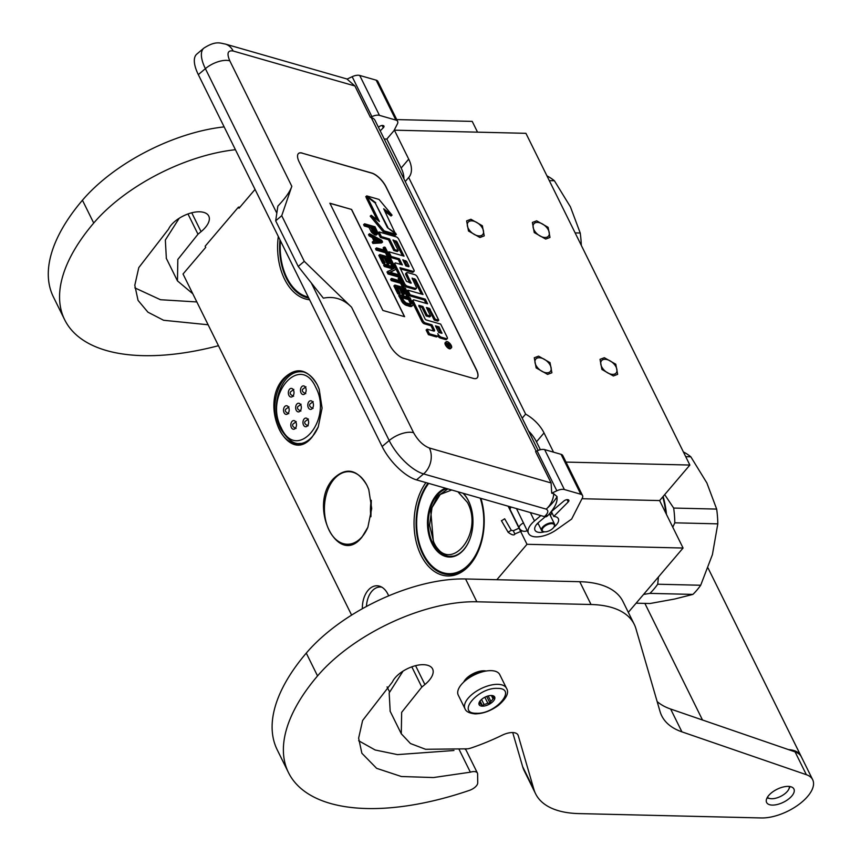 <?xml version="1.0" encoding="UTF-8"?>
<svg xmlns="http://www.w3.org/2000/svg" width="861" height="861" viewBox="0 0 861 861"><rect width="100%" height="100%" fill="white"/><g stroke="black" fill="none" stroke-linecap="round" stroke-linejoin="round"><path stroke-width="1.29" d="M283.667 378.463C296.238 366.431 307.452 368.573 317.332 384.899L319.173 389.247L322.089 408.136L318.269 426.852L312.425 436.645C288.435 467.663 257.902 405.886 283.667 378.463M318.344 426.69A36.291 23.667 91.4 0 1 312.64 436.204A36.291 23.667 91.4 0 1 297.615 443.856A36.291 23.667 91.4 0 1 275.875 419.081A36.291 23.667 91.4 0 1 284.334 378.937A36.291 23.667 91.4 0 1 299.348 371.285A36.291 23.667 91.4 0 1 317.472 385.265A36.291 23.667 91.4 0 1 319.227 389.409M333.282 478.856C345.853 466.823 357.067 468.965 366.947 485.292L368.788 489.629L371.694 508.517L367.884 527.244L362.04 537.027C338.05 568.056 307.517 506.279 333.282 478.856M367.948 527.083A36.291 23.667 91.4 0 1 362.244 536.586A36.291 23.667 91.4 0 1 347.231 544.238A36.291 23.667 91.4 0 1 325.49 519.474A36.291 23.667 91.4 0 1 333.95 479.319A36.291 23.667 91.4 0 1 348.963 471.667A36.291 23.667 91.4 0 1 367.077 485.658A36.291 23.667 91.4 0 1 368.842 489.801M477.532 132.153L472.215 121.39L396.738 119.582M628.315 612.343L683.074 548.026L659.623 500.575L689.865 465.048L525.92 133.315L394.403 130.172L386.837 139.051L384.221 138.998M255.05 189.409L239.003 208.265L238.432 207.124L205.155 246.214L205.725 247.355L183.027 274.002L351.611 615.098M550.319 365.441A9.546 5.64 40.4 0 0 543.043 358.639A9.546 5.64 40.4 0 0 535.811 359.08A9.546 5.64 40.4 0 0 535.854 365.096A9.546 5.64 40.4 0 0 543.119 371.898A9.546 5.64 40.4 0 0 550.351 371.457A9.546 5.64 40.4 0 0 550.319 365.441M616.078 367.012A9.546 5.64 40.4 0 0 608.802 360.21A9.546 5.64 40.4 0 0 601.581 360.651A9.546 5.64 40.4 0 0 601.613 366.668A9.546 5.64 40.4 0 0 608.878 373.47A9.546 5.64 40.4 0 0 616.11 373.028A9.546 5.64 40.4 0 0 616.078 367.012M482.666 228.552A9.546 5.64 40.4 0 0 475.39 221.751A9.546 5.64 40.4 0 0 468.158 222.192A9.546 5.64 40.4 0 0 468.19 228.208A9.546 5.64 40.4 0 0 475.466 235.01A9.546 5.64 40.4 0 0 482.698 234.569A9.546 5.64 40.4 0 0 482.666 228.552M548.425 230.124A9.546 5.64 40.4 0 0 541.149 223.311A9.546 5.64 40.4 0 0 533.917 223.763A9.546 5.64 40.4 0 0 533.949 229.779A9.546 5.64 40.4 0 0 541.225 236.581A9.546 5.64 40.4 0 0 548.457 236.14A9.546 5.64 40.4 0 0 548.425 230.124M689.865 465.048L566.011 462.088M394.403 130.172L408.717 159.145L401.161 168.035L386.837 139.051M553.537 452.165L544.034 432.932A28.919 17.091 40.4 0 0 525.64 414.119L408.695 177.517A28.919 17.091 40.4 0 0 408.824 177.377A28.919 17.091 40.4 0 0 408.717 159.145M659.623 500.575L581.993 498.723M683.074 548.026L526.997 544.303L508.173 506.203M526.997 544.303L496.851 579.722M239.939 207.167L238.432 207.124M387.084 686.884L389.516 691.803M425.926 482.59A53.791 35.075 -88.6 0 0 420.997 555.227A53.791 35.075 -88.6 0 0 478.641 550.33A53.791 35.075 -88.6 0 0 480.912 498.379M340.956 363.224A21.697 14.153 -88.6 0 0 343.926 369.229M388.645 595.866A21.697 14.153 -88.6 0 0 380.282 586.427A21.697 14.153 -88.6 0 0 368.067 590.345A21.697 14.153 -88.6 0 0 362.373 608.705M278.307 236.463A53.791 35.075 -88.6 0 0 284.56 279.168A53.791 35.075 -88.6 0 0 309.605 299.779M540.374 449.711L536.468 441.811A28.919 17.091 40.4 0 0 528.514 430.941M403.884 178.776A28.919 17.091 40.4 0 0 401.161 168.035M408.695 177.517L405.262 181.553M525.64 414.119L522.196 418.166M428.014 483.182A52.349 34.139 -88.6 0 0 422.848 554.366A52.349 34.139 -88.6 0 0 448.979 574.545A52.349 34.139 -88.6 0 0 478.791 549.964M366.452 606.478A20.535 13.389 91.4 0 1 371.801 591.335A20.535 13.389 -88.6 0 1 380.304 587.008A20.535 13.389 -88.6 0 1 381.821 587.18M279.976 239.842A52.349 34.139 -88.6 0 0 286.412 278.307A52.349 34.139 -88.6 0 0 308.755 298.067M371.285 500.252A36.291 23.667 -88.6 0 0 370.887 516.761M371.306 500.424L370.919 516.589M479.932 237.507L468.492 231.006L466.619 220.879L470.913 219.254L482.364 225.754L484.237 235.882L479.932 237.507M536.672 220.825L548.123 227.326L549.996 237.442L545.702 239.078L534.25 232.578L532.378 222.45L536.672 220.825M547.596 374.395L536.145 367.895L534.272 357.767L538.577 356.142L550.028 362.642L551.89 372.77L547.596 374.395M604.336 357.713L615.787 364.214L617.649 374.341L613.355 375.966L601.904 369.466L600.031 359.338L604.336 357.713M484.151 671.408A14.465 6.866 153.7 0 0 465.198 680.782M491.104 670.644A23.139 10.989 -26.3 0 1 499.746 674.604L506.516 688.294A23.139 10.989 -26.3 0 0 497.873 684.334A23.139 10.989 -26.3 0 0 473.765 693.04A23.139 10.989 -26.3 0 0 465.026 708.797L458.256 695.107A23.139 10.989 153.7 0 1 466.996 679.351A23.139 10.989 153.7 0 1 491.104 670.644M497.486 688.391C517.935 688.09 495.452 714.501 476.305 713.263C455.856 713.565 478.35 687.153 497.486 688.391M482.354 706.16A8.675 4.122 -26.3 0 1 479.362 702.07A8.675 4.122 -26.3 0 1 491.437 695.494A8.675 4.122 -26.3 0 1 492.46 695.602A8.675 4.122 -26.3 0 1 493.073 701.424A8.675 4.122 -26.3 0 1 482.354 706.16M491.803 695.516A7.523 3.573 -26.3 0 1 493.192 696.581A7.523 3.573 -26.3 0 1 493.278 696.797L494.429 698.131L493.009 698.777A7.523 3.573 -26.3 0 1 490.845 701.317L490.07 703.265L487.81 703.222A7.523 3.573 -26.3 0 1 484.011 704.427L482.408 705.697L481.245 704.363A7.523 3.573 153.7 0 1 479.706 703.243A7.523 3.573 153.7 0 1 479.62 703.028L479.889 701.048M482.408 705.697L480.072 700.983M481.245 704.363L479.771 701.381M479.62 703.028L479.308 702.415M493.009 698.777L491.383 695.494M490.845 701.317L488.187 695.946M487.81 703.222L484.851 697.249M484.011 704.427L481.547 699.444M490.07 703.265L486.691 696.431M554.075 526.792A6.651 3.164 -26.3 0 0 552.03 523.671A6.651 3.164 -26.3 0 0 544.841 526.168A6.651 3.164 153.7 0 0 544.034 531.754A6.651 3.164 153.7 0 0 551.75 529.321A6.651 3.164 -26.3 0 0 554.075 526.792L554.344 526.254A7.232 3.433 -26.3 0 1 554.193 526.534M554.344 526.254A7.232 3.433 -26.3 0 0 554.549 524.08A7.232 3.433 -26.3 0 0 544.313 525.565A7.232 3.433 153.7 0 0 541.591 530.494A7.232 3.433 153.7 0 0 543.431 531.646A7.232 3.433 153.7 0 0 543.743 531.689M553.784 493.784L557.056 496.593C554.936 500.51 551.309 504.686 546.175 509.12A18.802 14.669 -74 0 0 553.784 493.784L551.718 493.192L551.094 482.946L535.585 451.573L537.092 450.873A8.675 4.122 -26.3 0 1 544.636 449.603L564.375 489.532L580.809 494.257A8.675 4.122 153.7 0 1 582.542 495.527A8.675 4.122 153.7 0 1 582.305 498.11L571.661 519.043L556.378 529.827A20.244 9.622 -26.3 0 1 528.514 533.4L516.492 508.593M416.52 479.889L423.58 473.916L546.175 509.12C548.597 510.455 548.317 512.661 545.347 515.728L547.93 515.47L546.929 516.331A10.128 4.122 -130.2 0 1 544.335 516.578L416.52 479.889A34.709 14.12 -130.2 0 1 382.123 446.515L198.321 74.627A34.709 14.12 -130.2 0 1 196.782 54.125L203.842 48.151A34.709 14.12 -130.2 0 0 205.381 68.665A18.802 8.933 -26.3 0 1 229.801 60.819C226.604 53.36 227.724 50.089 233.159 51.014L354.893 85.971L370.391 117.333L371.909 116.633A8.675 4.122 153.7 0 1 379.453 115.363L395.888 120.088A8.675 4.122 153.7 0 1 397.61 121.358L377.882 81.429A8.675 4.122 -26.3 0 0 376.149 80.159L395.888 120.088M557.056 496.593L557.056 499.326C556.809 503.642 553.774 509.023 547.93 515.47M397.61 121.358A8.675 4.122 153.7 0 1 397.384 123.941L393.94 130.711M538.136 450.421L375.009 120.346A18.802 8.933 153.7 0 0 371.263 117.591L370.391 117.333M380.207 130.872L383.296 127.772A3.186 1.507 -26.3 0 0 383.941 126.083A3.186 1.507 -26.3 0 0 383.306 125.609L383.059 125.545A3.186 1.507 -26.3 0 0 378.926 126.868L378.431 127.277M544.636 449.603L561.081 454.328A8.675 4.122 -26.3 0 1 562.803 455.598L582.542 495.527M528.514 533.4A20.244 9.622 -26.3 0 1 534.487 520.937L540.826 515.578M545.25 516.761L538.835 522.186A13.012 6.178 153.7 0 0 534.993 530.204A13.012 6.178 153.7 0 0 544.529 531.818M553.817 527.223A13.012 6.178 153.7 0 0 558.326 518.666A13.012 6.178 153.7 0 0 553.774 516.449L568.217 501.941L567.087 499.638M568.217 501.941A3.186 1.507 -26.3 0 0 568.863 500.252A3.186 1.507 -26.3 0 0 568.228 499.778L567.98 499.714A3.186 1.507 -26.3 0 0 563.847 501.037L551.912 511.133M551.718 493.192L556.83 490.792A8.675 4.122 153.7 0 1 564.375 489.532M354.893 85.971L347.058 79.094L352.171 76.704A8.675 4.122 -26.3 0 1 359.715 75.445L376.149 80.159M302.254 153.075A14.465 5.887 49.8 0 0 298.563 153.441A14.465 5.887 49.8 0 0 299.197 161.986L389.409 344.508A14.465 5.887 49.8 0 0 403.744 358.413L473.302 378.388A14.465 5.887 49.8 0 0 476.994 378.022A14.465 5.887 49.8 0 0 476.359 369.477L386.148 186.955A14.465 5.887 49.8 0 0 371.812 173.05L302.157 153.161A14.465 5.887 49.8 0 0 298.509 153.484M304.277 261.335L298.229 266.458L323.359 298.164C334.046 296.012 343.453 299.025 351.579 307.216L304.277 261.335L281.73 215.702L291.814 186.299L229.801 60.819M281.73 215.702L275.681 220.825L277.866 206.102C285.486 198.052 290.135 191.454 291.814 186.299M553.774 516.449L551.449 511.757M476.951 378.065A14.465 5.887 49.8 0 0 476.251 369.563L386.051 187.041A14.465 5.887 49.8 0 0 371.715 173.136L302.157 153.161M298.229 266.458L275.681 220.825M446.267 341.72L445.255 342.57A3.993 1.625 49.8 0 0 445.944 345.81A3.993 1.625 49.8 0 0 449.388 348.77A3.993 1.625 49.8 0 0 450.411 348.673L451.412 347.812A3.993 1.625 49.8 0 0 450.733 344.583A3.993 1.625 49.8 0 0 447.279 341.623A3.993 1.625 49.8 0 0 446.267 341.72A3.993 1.625 49.8 0 0 446.945 344.949A3.993 1.625 49.8 0 0 450.4 347.919A3.993 1.625 49.8 0 0 451.412 347.812M437.754 336.038A3.702 1.507 49.8 0 0 440.445 338.093L445.621 339.578A2.486 1.012 49.8 0 0 446.256 339.525L447.268 338.664A2.486 1.012 49.8 0 0 447.16 337.2L440.681 324.102L426.012 319.883L425.086 319L418.812 305.332L422.912 306.505L427.153 315.083L430.64 316.084L426.399 307.506L429.391 308.367L435.225 319.205L438.766 320.227L417.456 277.102A2.486 1.012 49.8 0 0 414.991 274.713L407.404 272.539A2.486 1.012 49.8 0 0 406.769 272.593A2.486 1.012 49.8 0 0 406.887 274.067L411.16 283.194L406.467 281.31L399.945 267.663L413.366 271.43A2.486 1.012 49.8 0 0 414.001 271.366A2.486 1.012 49.8 0 0 413.893 269.891L398.772 239.293A2.486 1.012 49.8 0 0 396.308 236.904L379.088 231.964L381.391 236.614L389.527 238.949L394.812 249.636L398.288 250.626L393.003 239.95L396.921 241.704L404.057 256.147L388.892 251.789L391.185 256.449L399.332 258.784L402.345 264.897L395.705 262.992A2.486 1.012 49.8 0 0 395.07 263.046A2.486 1.012 49.8 0 0 395.177 264.521L404.627 283.635A2.486 1.012 49.8 0 0 407.092 286.035L415.723 288.51A2.486 1.012 49.8 0 0 416.358 288.446A2.486 1.012 49.8 0 0 416.25 286.971L412.075 278.081L415.669 279.642L423.02 294.516L407.856 290.168L410.159 294.817L425.323 299.176L427.616 303.825L413.947 299.908A2.486 1.012 49.8 0 0 413.312 299.962A2.486 1.012 49.8 0 0 413.431 301.436L422.88 320.55A2.486 1.012 49.8 0 0 425.345 322.95L431.985 324.855L434.288 329.505A2.486 1.012 -130.2 0 1 434.396 330.979A2.486 1.012 -130.2 0 1 433.761 331.044L427.11 329.128L429.413 333.788L437.001 335.962A3.702 1.507 49.8 0 0 437.948 335.865A3.702 1.507 49.8 0 0 437.775 333.681A3.702 1.507 49.8 0 0 441.445 337.243L446.633 338.728A2.486 1.012 49.8 0 0 447.268 338.664M427.11 329.128L426.109 329.989L428.412 334.638L435.989 336.812A3.702 1.507 49.8 0 0 436.936 336.726L437.948 335.865M433.503 330.968A2.486 1.012 49.8 0 0 433.277 330.355L434.288 329.505M413.312 299.962L412.311 300.823A2.486 1.012 49.8 0 0 412.419 302.286L421.868 321.411A2.486 1.012 49.8 0 0 424.333 323.801L430.974 325.706L433.277 330.355M407.856 290.168L406.844 291.018L409.147 295.667L424.312 300.026L425.958 303.352M412.419 279.222L414.658 280.492L421.352 294.042M395.07 263.046L394.058 263.907A2.486 1.012 49.8 0 0 394.177 265.371L403.626 284.496A2.486 1.012 49.8 0 0 406.091 286.885L414.711 289.361A2.486 1.012 49.8 0 0 415.346 289.296L416.358 288.446M388.892 251.789L387.88 252.639L390.184 257.299L398.32 259.635L400.688 264.413M393.671 241.284L395.909 242.554L402.388 255.663M379.088 231.964L378.087 232.814L380.379 237.475L388.526 239.81L393.8 250.486L397.276 251.487L398.288 250.626M400.29 268.815L412.354 272.28A2.486 1.012 49.8 0 0 412.989 272.216L414.001 271.366M406.769 272.593L405.768 273.454A2.486 1.012 49.8 0 0 405.875 274.917L409.814 282.892M427.056 308.841L429.295 310.111L434.213 320.055L437.754 321.078L438.766 320.227M418.92 306.505L421.912 307.366L426.152 315.944L429.628 316.945L430.64 316.084M384.975 211.375L391.045 215.993L392.056 215.132L379.023 199.429L366.743 195.899L365.731 196.749L366.646 197.438M367.249 196.932L379.4 221.503L371.209 215.282L370.208 216.133L383.177 231.77L395.35 235.268L396.361 234.418L387.418 227.627L375.256 203.013L367.249 196.932L366.248 197.782L377.107 219.759M364.612 223.795L363.6 224.646L364.257 225.969L368.917 227.315L371.651 232.459L375.633 235.128L377.99 233.137L375.041 226.787L364.612 223.795L365.258 225.119L369.929 226.454L373.76 232.685L375.751 234.02L377.764 233.837M373.243 241.263L372.232 242.124L372.888 243.448L381.574 242.899L382.585 242.049L381.714 240.284L369.53 233.74L370.187 235.075L373.287 236.721L375.471 241.145L373.243 241.263L373.9 242.598L382.585 242.049M369.53 233.74L368.519 234.601L369.175 235.925L372.275 237.571L374.072 241.22M376.526 247.903L375.514 248.754L376.171 250.077L385.491 252.757L387.246 256.298L388.354 256.621L389.366 255.76L385.211 247.355L384.092 247.042L385.846 250.583L376.526 247.903L377.183 249.227L386.503 251.907L388.246 255.448L389.366 255.76M384.092 247.042L383.091 247.893L384.178 250.099M379.798 254.533L378.797 255.394L382.725 263.358L384.06 263.735L385.071 262.885L381.789 256.244L385.341 257.267L388.182 263.014L389.516 263.401L386.675 257.654L389.559 258.483L392.842 265.113L394.177 265.5L390.237 257.536L379.798 254.533L383.737 262.497L385.071 262.885M387.332 258.978L388.548 259.333L391.83 265.963L393.165 266.35L394.177 265.5M382.445 257.579L384.329 258.117L387.181 263.875L388.505 264.252L389.516 263.401M390.356 272.377L396.028 269.256L395.048 267.265L384.609 264.273L383.608 265.123L384.264 266.447L392.842 268.912M384.264 266.447L385.265 265.597L394.37 268.212L386.998 271.979L387.977 273.97L398.406 276.962L399.418 276.112L398.761 274.788L389.882 272.237L396.028 269.256M391.604 278.426L390.603 279.276L391.26 280.611L400.58 283.28L402.335 286.821L403.443 287.144L404.444 286.293L400.29 277.888L399.181 277.565L400.935 281.106L391.604 278.426L392.261 279.75L401.592 282.43L403.335 285.97L404.444 286.293M399.181 277.565L398.18 278.415L399.267 280.621M394.887 285.066L393.886 285.917L397.814 293.881L399.149 294.258L400.161 293.407L396.878 286.778L400.43 287.789L403.271 293.547L404.605 293.924L401.764 288.177L404.648 289.005L407.931 295.635L409.255 296.023L405.327 288.058L394.887 285.066L398.826 293.031L400.161 293.407M402.421 289.511L403.637 289.856L406.919 296.496L408.254 296.873L409.255 296.023M397.534 288.101L399.418 288.65L402.259 294.397L403.594 294.774L404.605 293.924M399.698 294.796L398.686 295.646L402.97 303.137L405.391 304.977L409.944 306.473L411.612 306.387L413.076 304.902L410.137 297.788L399.698 294.796L402.324 300.102L405.294 303.427L410.955 305.623L412.623 305.526M404.616 316.687L351.611 209.46L329.881 203.218L382.876 310.444L404.616 316.687M428.412 334.638L429.413 333.788M430.974 325.706L431.985 324.855M424.312 300.026L425.323 299.176M409.147 295.667L410.159 294.817M398.32 259.635L399.332 258.784M390.184 257.299L391.185 256.449M393.8 250.486L394.812 249.636M388.526 239.81L389.527 238.949M380.379 237.475L381.391 236.614M434.213 320.055L435.225 319.205M426.152 315.944L427.153 315.083M421.912 307.366L422.912 306.505M395.447 233.729L383.683 208.782L392.056 215.132M387.45 227.638L395.856 233.385M375.267 203.045L387.848 227.304M366.743 195.899L375.687 202.69M383.177 231.77L384.189 230.92L396.361 234.418M371.209 215.282L384.189 230.92M376.192 235.096L377.204 234.235M375.633 235.128L376.644 234.267M374.75 234.87L375.751 234.02M373.975 234.45L374.976 233.6M372.759 233.535L373.76 232.685M371.651 232.459L372.662 231.609M370.887 231.286L371.887 230.436M368.917 227.315L369.929 226.454M364.257 225.969L365.258 225.119M372.888 243.448L373.9 242.598M372.275 237.571L373.287 236.721M369.175 235.925L370.187 235.075M387.246 256.298L388.246 255.448M385.491 252.757L386.503 251.907M376.171 250.077L377.183 249.227M382.725 263.358L383.737 262.497M391.83 265.963L392.842 265.113M388.548 259.333L389.559 258.483M387.181 263.875L388.182 263.014M384.329 258.117L385.341 257.267M384.609 264.273L385.265 265.597M387.977 273.97L388.989 273.12L399.418 276.112M387.999 271.129L388.989 273.12M402.335 286.821L403.335 285.97M400.58 283.28L401.592 282.43M391.26 280.611L392.261 279.75M397.814 293.881L398.826 293.031M406.919 296.496L407.931 295.635M403.637 289.856L404.648 289.005M402.259 294.397L403.271 293.547M399.418 288.65L400.43 287.789M410.945 306.57L411.956 305.72M409.944 306.473L410.955 305.623M406.618 305.515L407.619 304.665M405.391 304.977L406.403 304.127M404.293 304.277L405.294 303.427M402.97 303.137L403.97 302.286M402.087 302.125L403.088 301.275M401.312 300.963L402.324 300.102M351.611 209.46L329.946 203.347M404.444 316.644L351.514 209.546M451.153 346.37L447.946 345.745L447.505 344.852L448.818 344.938L446.601 343.012L449.969 343.98L450.895 346.596M438.733 332.464L435.462 325.856L439.013 326.868L441.962 333.304L438.733 332.464M405.832 265.898L402.808 259.774L406.715 261.529L409.018 266.178L408.824 266.749L405.832 265.898M371.252 226.841L374.589 227.799L376.548 232.911L373.878 231.77L371.252 226.841M376.246 241.177L374.277 237.195L381.262 240.908L376.246 241.177M411.429 302.717L411.074 304.331L405.972 302.857L403.658 300.489L401.689 296.507L409.459 298.735L411.429 302.717L410.611 304.31M436.118 327.18L438.001 327.718L439.013 326.868M438.001 327.718L440.617 333.013M403.465 261.109L404.788 261.486L405.8 260.635M407.705 266.436L404.788 261.486M371.92 228.176L373.577 228.649L374.589 227.799M373.577 228.649L375.654 232.847L376.666 231.996M375.213 239.078L378.883 241.037M410.729 304.31L411.644 303.535M402.345 297.841L408.448 299.585L409.459 298.735M408.448 299.585L410.417 303.567M449.636 345.465L449.022 344.228L449.636 345.465L448.958 346.036M519.258 528.073L513.339 530.742L514.889 534.175C513.92 535.596 511.638 534.929 508.033 532.184L511.294 530.311L504.654 518.774L501.522 520.787M550.394 515.664L551.89 512.65M308.27 297.088A51.477 33.568 91.4 0 1 284.291 271.71A51.477 33.568 91.4 0 1 280.46 240.822M308.55 297.648A52.058 33.945 91.4 0 1 284.399 272.001A52.058 33.945 91.4 0 1 284.345 271.85M581.304 245.374A79.535 51.864 -88.6 0 0 580.228 233.019L570.445 206.898L554.387 180.745L549.296 180.627M580.228 233.019L575.137 232.9M554.387 180.745A79.535 51.864 -88.6 0 0 546.95 175.87M480.244 498.185A51.477 33.568 -88.6 0 1 470.3 562.814A51.477 33.568 91.4 0 1 420.728 547.768A51.477 33.568 91.4 0 1 421.987 495.269A51.477 33.568 91.4 0 1 428.713 483.387M445.621 488.241A34.849 22.73 -88.6 0 0 436.635 494.72A34.849 22.73 91.4 0 0 431.996 543.614A34.849 22.73 91.4 0 0 463.81 549.705A34.849 22.73 -88.6 0 0 469.342 540.45A34.849 22.73 -88.6 0 0 470.192 504.901A34.849 22.73 -88.6 0 0 463.336 493.331M463.95 569.681A52.058 33.945 91.4 0 1 449.42 574.265A52.058 33.945 91.4 0 1 420.835 548.07A52.058 33.945 91.4 0 1 420.781 547.919M422.041 495.118A52.058 33.945 91.4 0 1 422.105 494.978A52.058 33.945 91.4 0 1 428.606 483.355M446.837 488.585A34.268 22.354 -88.6 0 0 437.302 495.183A34.268 22.354 91.4 0 0 429.316 533.099A34.268 22.354 91.4 0 0 449.84 556.486A34.268 22.354 91.4 0 0 464.025 549.253A34.268 22.354 -88.6 0 0 469.406 540.299M470.246 505.052A34.268 22.354 -88.6 0 0 462.97 493.224M664.681 494.623L673.668 508.055A79.535 51.864 -88.6 0 1 674.809 522.821L717.805 523.854L712.413 554.624L700.703 585.243A79.535 51.864 91.4 0 1 696.936 590.097A79.535 51.864 91.4 0 1 692.901 594.402L649.915 593.38L643.576 594.424M636.107 603.195L649.969 603.518L674.604 599.041L692.901 594.402M665.854 513.199A71.581 46.677 -88.6 0 0 662.755 496.894M666.457 514.415A72.302 47.151 -88.6 0 0 663.142 496.442M658.439 576.956L657.707 584.221A79.535 51.864 91.4 0 1 649.915 593.38M674.809 522.821L672.775 527.19M717.805 523.854A79.535 51.864 -88.6 0 0 716.664 509.088L706.881 482.967L690.823 456.804L685.743 456.685M716.664 509.088L673.668 508.055M700.703 585.243L657.707 584.221M690.823 456.804A79.535 51.864 -88.6 0 0 683.386 451.928M451.724 489.995L440.262 494.429L432.018 507.57L429.574 525.285L433.686 542.021C448.85 576.074 484.689 533.981 467.415 502.404L457.869 491.76M288.618 407.404A4.337 2.831 91.4 0 1 288.844 411.999A4.337 2.831 91.4 0 1 286.239 414.399A4.337 2.831 91.4 0 1 284.076 412.72A4.337 2.831 91.4 0 1 283.839 408.114A4.337 2.831 91.4 0 1 286.444 405.725A4.337 2.831 91.4 0 1 288.618 407.404M301.038 392.874A4.337 2.831 -88.6 0 0 303.212 394.553A4.337 2.831 -88.6 0 0 305.816 392.153A4.337 2.831 -88.6 0 0 305.59 387.558A4.337 2.831 -88.6 0 0 303.416 385.879A4.337 2.831 -88.6 0 0 300.812 388.279A4.337 2.831 -88.6 0 0 301.038 392.874M288.909 395.371A4.337 2.831 -88.6 0 0 291.072 397.05A4.337 2.831 -88.6 0 0 293.676 394.65A4.337 2.831 -88.6 0 0 293.45 390.055A4.337 2.831 -88.6 0 0 291.276 388.376A4.337 2.831 -88.6 0 0 288.672 390.776A4.337 2.831 -88.6 0 0 288.909 395.371M295.926 422.256A4.337 2.831 -88.6 0 0 293.752 420.577A4.337 2.831 -88.6 0 0 291.147 422.977A4.337 2.831 -88.6 0 0 291.384 427.573A4.337 2.831 -88.6 0 0 293.547 429.252A4.337 2.831 -88.6 0 0 296.152 426.852A4.337 2.831 -88.6 0 0 295.926 422.256M308.346 407.727A4.337 2.831 91.4 0 1 308.12 403.131A4.337 2.831 91.4 0 1 310.724 400.742A4.337 2.831 91.4 0 1 312.898 402.421A4.337 2.831 91.4 0 1 313.124 407.016A4.337 2.831 91.4 0 1 310.52 409.405A4.337 2.831 91.4 0 1 308.346 407.727M303.513 425.076A4.337 2.831 91.4 0 1 303.287 420.48A4.337 2.831 91.4 0 1 305.892 418.08A4.337 2.831 91.4 0 1 308.066 419.77A4.337 2.831 91.4 0 1 308.292 424.365A4.337 2.831 91.4 0 1 305.687 426.755A4.337 2.831 91.4 0 1 303.513 425.076M296.206 410.223A4.337 2.831 91.4 0 1 295.98 405.628A4.337 2.831 91.4 0 1 298.584 403.228A4.337 2.831 91.4 0 1 300.758 404.907A4.337 2.831 91.4 0 1 300.984 409.502A4.337 2.831 91.4 0 1 298.38 411.902A4.337 2.831 91.4 0 1 296.206 410.223M315.761 387.375C300.295 352.515 263.606 395.393 281.213 427.756C296.679 462.626 333.358 419.737 315.761 387.375M767.42 797.254A12.291 5.844 153.7 0 0 770.132 798.588A12.291 5.844 153.7 0 0 771.585 798.728A12.291 5.844 -26.3 0 0 788.687 789.419L790.064 786.728A15.186 7.211 -26.3 0 0 790.14 786.588M789.268 786.459A12.291 5.844 -26.3 0 1 788.687 789.419M766.99 798.018A15.186 7.211 153.7 0 0 767.151 798.05L770.132 798.588M788.547 749.63A36.151 17.177 -26.3 0 1 800.838 755.764A36.151 17.177 -26.3 0 1 801.096 756.345M208.125 324.769L163.59 320.27L147.92 312.177L138.051 300.381L134.8 285.282L138.782 267.61L168.562 229.123A21.977 10.44 -26.3 0 1 171.317 224.904A21.977 10.44 -26.3 0 1 199.472 211.795A24.872 11.817 -26.3 0 1 208.76 216.057A24.872 11.817 -26.3 0 1 201.065 231.663L197.987 234.214L187.978 213.958M192.789 293.752L177.463 280.901L177.829 259.452L197.987 234.214M218.468 345.702A209.675 99.607 -26.3 0 1 64.661 319.743A209.675 99.607 -26.3 0 1 93.72 223.053A124.361 59.075 -26.3 0 1 235.43 149.706M134.843 287.875L160.48 299.725L196.846 301.953M166.356 258.44L165.344 240.015L179.206 218.253M64.661 319.743L53.393 296.927A209.675 99.607 -26.3 0 1 82.441 200.236A124.361 59.075 -26.3 0 1 224.151 126.89M288.489 772.629A209.675 99.607 -26.3 0 1 317.548 675.928L306.268 653.112A209.675 99.607 -26.3 0 0 277.22 749.813L288.489 772.629A209.675 99.607 -26.3 0 0 469.449 790.366A8.675 4.122 153.7 0 0 477.726 782.853L477.618 773.974A8.675 4.122 153.7 0 0 477.414 773.06A8.675 4.122 153.7 0 0 470.354 772.188L433.492 777.548L401.377 776.514L376.634 768.335L361.878 753.267L358.628 738.157L362.61 720.485L392.39 682.009A21.977 10.44 -26.3 0 1 395.145 677.779A21.977 10.44 -26.3 0 1 423.3 664.681A24.872 11.817 -26.3 0 1 432.588 668.932A24.872 11.817 -26.3 0 1 424.893 684.538L421.815 687.089L411.806 666.834M533.917 789.462A115.686 54.953 153.7 0 0 535.596 793.777L524.317 770.972A115.686 54.953 -26.3 0 1 522.638 766.645L533.917 789.462L518.236 735.585A14.465 6.866 -26.3 0 0 518.021 735.036A14.465 6.866 -26.3 0 0 502.167 735.208A128.698 61.142 -26.3 0 1 471.462 747.875A14.465 6.866 153.7 0 1 467.792 748.822L425.571 749.285L410.46 743.538L401.291 733.787L401.656 712.338L421.815 687.089M535.596 793.777A115.686 54.953 153.7 0 0 578.807 813.591L761.361 817.95A36.151 17.177 -26.3 0 0 799.03 804.346A36.151 17.177 -26.3 0 0 812.676 779.722A36.151 17.177 -26.3 0 0 806.359 774.696L795.08 751.879A36.151 17.177 -26.3 0 1 801.397 756.905L812.676 779.722M317.548 675.928A124.361 59.075 -26.3 0 1 476.843 601.785L591.033 604.508A115.686 54.953 153.7 0 1 634.234 624.322A115.686 54.953 153.7 0 1 635.913 628.638L660.021 711.434A115.686 54.953 -26.3 0 0 661.7 715.76A115.686 54.953 -26.3 0 0 681.912 731.85L806.359 774.696M791.808 796.016A15.229 7.232 153.7 0 0 793.917 788.999A15.229 7.232 153.7 0 0 782.864 787.083A15.229 7.232 153.7 0 0 768.722 795.467A15.229 7.232 153.7 0 0 766.613 802.484A15.229 7.232 153.7 0 0 777.666 804.4A15.229 7.232 153.7 0 0 791.808 796.016M486.131 671.02A14.551 6.91 153.7 0 0 465.446 679.458A14.551 6.91 153.7 0 0 463.681 682.116M465.101 749.242A8.675 4.122 -26.3 0 1 466.135 750.243L477.414 773.06M358.671 740.761L375.181 749.996L397.481 754.613L453.941 750.501M390.184 711.315L389.172 692.89L403.034 671.139M522.638 766.645L512.725 732.571M657.137 701.543A115.686 54.953 153.7 0 0 670.633 709.033L795.08 751.879M306.268 653.112A124.361 59.075 -26.3 0 1 465.575 578.969L579.754 581.702A115.686 54.953 -26.3 0 1 622.966 601.505L634.234 624.322M544.034 432.932L536.468 441.811M523.574 522.918A5.779 2.744 153.7 0 0 520.98 524.543A5.779 2.744 153.7 0 0 519.28 528.105A5.779 5.779 0 0 0 527.158 530.656M544.335 516.578L545.347 515.728M551.094 482.946L429.359 448A18.802 14.669 -74 0 1 423.58 473.916A34.709 14.12 -130.2 0 1 389.183 440.541L382.123 446.515M198.321 74.627L205.381 68.665L276.79 213.13M429.359 448C423.181 445.589 417.929 440.488 413.603 432.706A18.802 8.933 -26.3 0 0 389.183 440.541L311.381 283.118M534.487 520.937L530.354 512.564M537.092 450.873L556.83 490.792M371.263 117.591L536.188 451.293M413.603 432.706L351.579 307.216M359.715 75.445L379.453 115.363M352.171 76.704L371.909 116.633M383.296 127.772L382.166 125.469M561.081 454.328L580.809 494.257M347.177 79.051L225.238 44.029A18.802 14.669 106 0 1 233.159 51.014M509.69 506.634A5.779 5.779 0 0 0 510.25 509.852A5.779 2.744 -26.3 0 1 511.165 507.064M445.621 339.578L446.633 338.728M440.445 338.093L441.445 337.243M435.989 336.812L437.001 335.962M424.333 323.801L425.345 322.95M421.868 321.411L422.88 320.55M412.419 302.286L413.431 301.436M414.658 280.492L415.669 279.642M413.743 279.61L414.754 278.749M414.711 289.361L415.723 288.51M406.091 286.885L407.092 286.035M403.626 284.496L404.627 283.635M394.177 265.371L395.177 264.521M395.909 242.554L396.921 241.704M394.995 241.661L395.995 240.811M412.354 272.28L413.366 271.43M410.568 283.108L411.127 282.645M405.875 274.917L406.887 274.067M429.295 310.111L430.306 309.26M428.38 309.217L429.391 308.367M448.054 345.778L448.732 345.207M441.37 333.229L441.919 332.755M405.703 262.379L406.715 261.529M408.458 266.652L409.018 266.178M501.393 520.657L508.194 532.346M522.207 530.86L514.641 534.024M452.369 556.249A33.977 22.16 -88.6 0 0 452.778 556.26L451.056 556.217A33.977 22.16 -88.6 0 0 453.941 556.002M303.47 371.941A35.861 23.387 -88.6 0 0 301.533 371.769C281.235 370.316 269.095 407.35 280.804 429.09C287.509 439.605 293.849 444.405 299.822 443.469A35.861 23.387 -88.6 0 0 301.759 443.393M201.065 231.663L191.745 212.796M93.72 223.053L82.441 200.236M459.074 749.371L470.354 772.188M424.893 684.538L415.572 665.671M518.236 735.585L517.719 734.541M681.912 731.85L670.633 709.033M579.754 581.702L591.033 604.508M476.843 601.785L465.575 578.969M465.026 708.797C465.962 711.595 469.331 713.285 475.111 713.877C483.043 713.747 490.802 710.917 498.379 705.396C506.548 698.357 509.26 692.664 506.516 688.294M544.034 531.754L543.431 531.646M541.591 530.494L537.899 523.025M554.549 524.08L549.555 513.963M225.238 44.029C220.481 43.33 215.993 40.306 203.842 48.151M510.25 509.852L519.28 528.105M448.839 345.196L448.129 345.799M450.249 345.627L449.7 346.09M513.339 530.742L511.294 530.311M538.2 523.639L536.694 524.327M452.563 574.341L449.42 574.265M447.914 488.897L437.42 496.366L430.704 510.272L433.449 542.828C439.96 552.794 445.826 557.261 451.056 556.217M301.081 404.229L297.755 406.704C296.851 408.34 297.917 409.771 300.92 411.02M305.935 386.815L302.609 389.29C301.705 390.916 302.76 392.358 305.773 393.606M313.21 401.613L309.885 404.089C308.981 405.714 310.046 407.156 313.049 408.405M293.805 389.43L290.48 391.906C289.576 393.542 290.631 394.973 293.644 396.221M288.952 406.844L285.626 409.319C284.733 410.955 285.787 412.397 288.79 413.646M308.367 419.027L305.031 421.503C304.137 423.138 305.192 424.57 308.206 425.818M296.238 421.642L292.901 424.118C292.008 425.754 293.063 427.185 296.076 428.444M302.986 371.801L301.533 371.769M301.275 443.501L299.822 443.469M702.511 720.011L644.878 603.4M800.838 755.764L708.054 568.034M177.463 280.901L166.184 258.085M401.291 733.787L390.011 710.971"/></g></svg>
